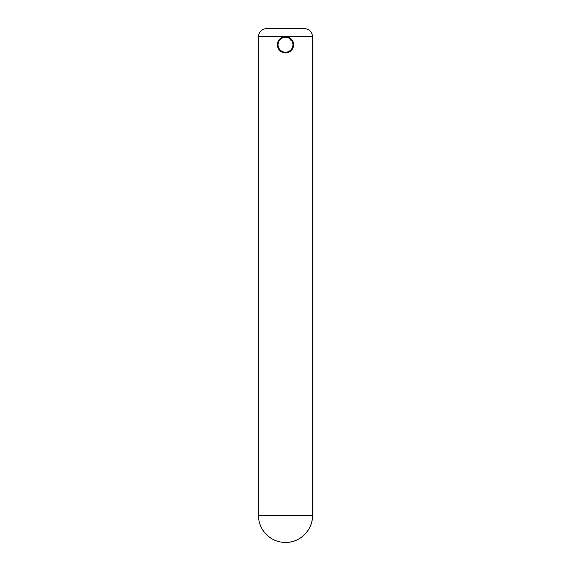 <?xml version="1.0" encoding="UTF-8"?>
<svg xmlns="http://www.w3.org/2000/svg" width="571" height="571" viewBox="0 0 571 571"><rect width="100%" height="100%" fill="white"/><g stroke="black" fill="none" stroke-linecap="round" stroke-linejoin="round"><path stroke-width="0.43" stroke-dasharray="2.85 2.14" d="M293.615 44.781L288.619 37.286M287.092 36.822L285.5 36.665L280.347 38.507L277.542 43.189M304.436 28.55L266.564 28.55M277.542 46.372L280.354 51.047L285.5 52.896L287.092 52.732M290.018 51.518L291.239 50.512M258.456 36.665L312.544 36.665M312.544 515.406L258.456 515.406"/><path stroke-width="0.86" d="M277.542 43.189L277.385 44.781A8.115 8.115 0 0 1 285.5 36.665A8.115 8.115 0 0 1 293.615 44.781A8.115 8.115 0 0 1 285.5 52.896A8.115 8.115 0 0 1 277.385 44.781L277.542 46.372M288.619 37.286L287.092 36.822M258.456 36.665C258.934 31.733 261.639 29.028 266.564 28.55L304.436 28.55C309.361 29.028 312.066 31.733 312.544 36.665L258.456 36.665L258.456 515.406L312.544 515.406C312.922 529.852 299.953 542.821 285.5 542.45A27.044 27.044 0 0 0 312.544 515.406L312.544 36.665M287.092 52.732L290.018 51.518M291.239 50.512L293.615 44.781A8.115 8.115 0 0 1 285.5 52.896A8.115 8.115 0 0 1 277.385 44.781M292.937 44.781A7.437 7.437 0 0 0 285.5 37.343A7.437 7.437 0 0 0 278.063 44.781A7.437 7.437 0 0 0 285.5 52.218A7.437 7.437 0 0 0 292.937 44.781M258.456 515.406A27.044 27.044 0 0 0 285.5 542.45"/></g></svg>
